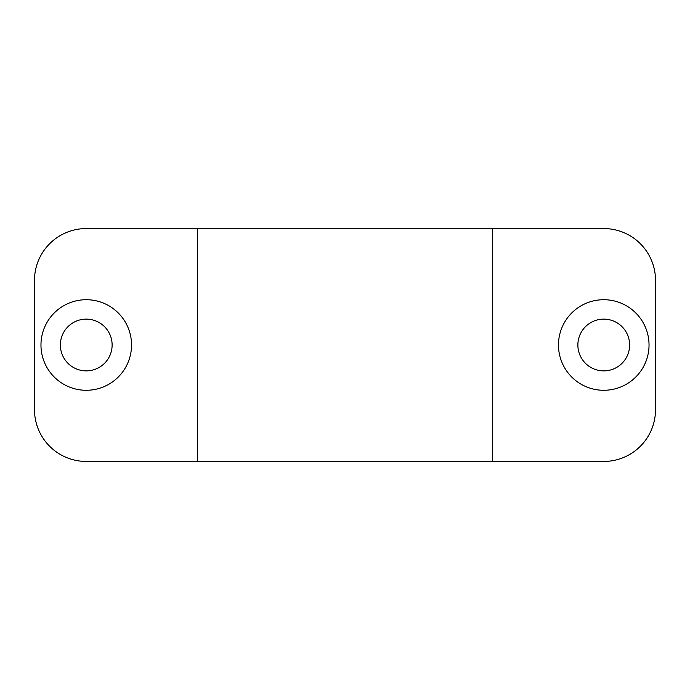 <?xml version="1.0" encoding="UTF-8"?>
<svg xmlns="http://www.w3.org/2000/svg" width="690" height="690" viewBox="0 0 690 690"><rect width="100%" height="100%" fill="white"/><g stroke="black" fill="none" stroke-linecap="round" stroke-linejoin="round"><path stroke-width="1.03" d="M655.5 409.688A51.75 51.75 0 0 1 603.75 461.438L86.25 461.438A51.75 51.75 0 0 1 34.5 409.688L34.5 280.312A51.75 51.75 0 0 1 86.25 228.562L197.513 228.562L197.513 461.438L197.513 228.562L603.75 228.562A51.75 51.75 0 0 1 655.5 280.312L655.5 409.688M492.488 228.562L492.488 461.438L492.488 228.562M558.469 345A45.281 45.281 0 0 1 626.391 305.782A45.281 45.281 0 0 1 626.391 384.218A45.281 45.281 0 0 1 558.469 345M40.969 345A45.281 45.281 0 0 1 108.891 305.782A45.281 45.281 0 0 1 108.891 384.218A45.281 45.281 0 0 1 40.969 345M577.875 345A25.875 25.875 0 0 1 616.688 322.592A25.875 25.875 0 0 1 616.688 367.408A25.875 25.875 0 0 1 577.875 345M60.375 345A25.875 25.875 0 0 1 99.188 322.592A25.875 25.875 0 0 1 99.188 367.408A25.875 25.875 0 0 1 60.375 345"/></g></svg>
